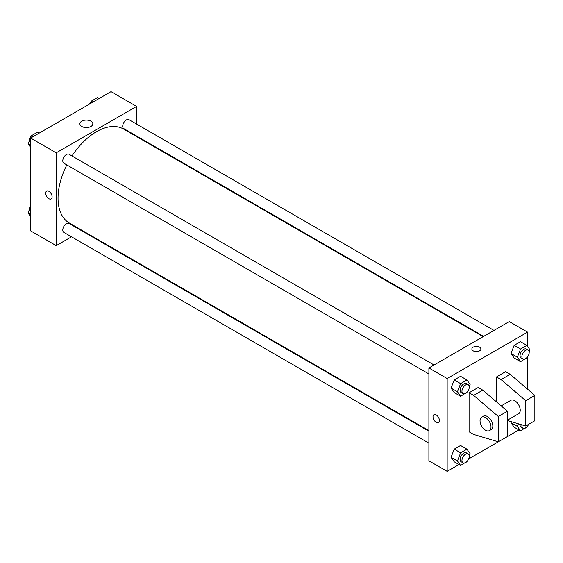 <?xml version="1.0" encoding="UTF-8"?>
<svg xmlns="http://www.w3.org/2000/svg" width="563" height="563" viewBox="0 0 563 563"><rect width="100%" height="100%" fill="white"/><g stroke="black" fill="none" stroke-linecap="round" stroke-linejoin="round"><path stroke-width="0.84" d="M71.508 236.812L56.216 245.637L30.641 230.872L30.641 138.055L111.024 91.649L136.598 106.414L136.598 124.078M82.346 230.556L81.846 230.844M66.821 164.91A54.252 31.324 120 0 0 58.045 198.176A54.252 31.324 120 0 0 69.284 223.011L428.893 430.632M483.145 336.66L123.536 129.04A54.252 31.324 120 0 0 71.987 155.965M136.598 136.007L136.598 136.584M56.216 245.637L56.216 152.826L136.598 106.414M493.983 330.411L128.955 119.659A5.166 2.984 120 0 0 124.972 121.045A5.166 2.984 120 0 0 122.713 126.246A5.166 2.984 120 0 0 123.783 128.61L483.645 336.371M428.893 431.209L69.031 223.448A5.166 2.984 120 0 0 65.048 224.827A5.166 2.984 120 0 0 62.796 230.028A5.166 2.984 120 0 0 63.865 232.392L428.893 443.144M428.893 373.952L63.865 163.207A5.166 2.984 -60 0 1 63.865 157.239A5.166 2.984 -60 0 1 69.031 154.255L434.059 365M56.216 152.826L30.641 138.055M81.776 126.464A6.482 3.744 180 0 1 79.883 123.818A6.482 3.744 180 0 1 86.357 120.081A6.482 3.744 180 0 1 92.839 123.818A6.482 3.744 180 0 1 88.841 127.273A6.482 3.744 180 0 1 81.776 126.464M52.106 196.86A4.518 2.611 60 0 1 51.17 198.929A4.518 2.611 60 0 1 46.652 196.318A4.518 2.611 60 0 1 46.652 191.096A4.518 2.611 60 0 1 50.135 192.307A4.518 2.611 60 0 1 52.106 196.86M51.17 198.929A4.518 2.611 60 0 1 46.652 196.318A4.518 2.611 60 0 1 46.652 191.096M458.979 464.531L447.163 471.351L428.893 460.801L428.893 367.984L509.276 321.579L527.545 332.128L527.545 346.336M518.896 429.935L468.662 458.936M527.545 356.956L527.545 389.16M479.592 350.848A4.518 2.611 180 0 1 474.658 351.411A4.518 2.611 180 0 1 471.871 349.004A4.518 2.611 180 0 1 476.389 346.393A4.518 2.611 180 0 1 480.915 349.004A4.518 2.611 180 0 1 479.592 350.848M447.163 471.351L447.163 378.533L428.893 367.984M447.163 378.533L527.545 332.128M480.915 349.004A4.518 2.611 0 0 0 476.389 346.393A4.518 2.611 0 0 0 471.871 349.004M436.198 422.306A4.518 2.611 60 0 1 433.25 418.323A4.518 2.611 60 0 1 433.939 414.699A4.518 2.611 60 0 1 438.464 417.31A4.518 2.611 60 0 1 438.464 422.531A4.518 2.611 60 0 1 436.198 422.306M433.939 414.699A4.518 2.611 -120 0 0 433.25 418.323A4.518 2.611 -120 0 0 436.205 422.306A4.518 2.611 -120 0 0 438.464 422.524M510.986 422.686L511.366 421.701L510.986 422.686L514.146 427.19L510.986 422.686L517.376 426.381L518.382 423.798M510.986 353.501L514.146 345.344L520.479 341.692L514.146 345.344L510.986 353.501L514.146 357.998L510.986 353.501L517.376 357.188L520.543 349.032L526.869 345.379L530.036 349.883L529.171 352.107M451.062 388.097L454.228 379.941L460.555 376.288L454.228 379.941L451.062 388.097L454.228 392.594L451.062 388.097L457.459 391.785L460.618 383.628L466.952 379.976L470.112 384.48L469.253 386.704M451.062 457.283L454.228 449.126L460.555 445.474L454.228 449.126L451.062 457.283L454.228 461.787L451.062 457.283L457.459 460.977L460.618 452.821L466.952 449.168L470.112 453.665L469.253 455.889M496.489 401.855L496.489 376.95L505.623 371.679L510.191 374.318L534.85 395.409L534.85 420.723L525.715 425.994L525.715 400.68L501.056 379.589L496.489 376.95M469.085 431.8L469.085 392.77L473.652 395.409L498.311 416.5L498.311 441.814L473.652 434.432L469.085 431.8M498.311 441.814L507.446 436.543L507.446 411.229L482.787 390.138L478.219 387.499L469.085 392.77M507.446 420.181L518.629 413.721A7.748 4.476 -120 0 0 518.629 404.776A7.748 4.476 -120 0 0 510.88 400.3L501.204 405.888M507.446 420.526L525.715 425.994M481.647 417.176L483.476 416.12A7.748 4.476 60 0 1 491.225 420.596A7.748 4.476 60 0 1 491.225 429.541L489.402 430.596A7.748 4.476 60 0 1 485.524 430.216A7.748 4.476 60 0 1 480.464 423.383A7.748 4.476 60 0 1 481.647 417.176A7.748 4.476 60 0 1 489.402 421.652A7.748 4.476 60 0 1 489.402 430.596M534.85 395.409L525.715 400.68M507.446 411.229L498.311 416.5M510.191 374.318L501.056 379.589M482.787 390.138L473.652 395.409M30.641 147.471L28.15 143.924L31.317 135.774L37.644 132.115L39.283 133.065M30.641 145.367L28.15 143.924M32.957 136.718L31.317 135.774M31.12 136.274A5.166 2.984 120 0 0 28.995 141.327A5.166 2.984 120 0 0 29.016 141.7M90.284 103.62L91.234 101.178L97.561 97.526L99.208 98.469M92.881 102.128L91.234 101.178M91.037 101.678A5.166 2.984 120 0 0 89.524 104.064M30.641 216.664L28.15 213.117L30.641 206.691M30.641 214.552L28.15 213.117M30.641 206.044A5.166 2.984 120 0 0 28.995 210.52A5.166 2.984 120 0 0 29.016 210.893M467.142 392.13L460.618 396.289L457.459 391.785M468.198 384.712L466.368 383.656A5.166 2.984 120 0 0 462.385 385.043A5.166 2.984 120 0 0 460.133 390.243A5.166 2.984 120 0 0 461.203 392.608L463.032 393.664A5.166 2.984 120 0 0 468.198 390.68A5.166 2.984 120 0 0 468.198 384.712A5.166 2.984 120 0 0 464.215 386.098A5.166 2.984 120 0 0 461.956 391.292A5.166 2.984 120 0 0 463.032 393.664M460.618 396.289L454.228 392.594M460.618 383.628L454.228 379.941M466.952 379.976L460.555 376.288M527.067 357.54L520.543 361.692L517.376 357.188M528.115 350.116L526.292 349.06A5.166 2.984 120 0 0 522.309 350.446A5.166 2.984 120 0 0 520.05 355.647A5.166 2.984 120 0 0 521.12 358.012L522.95 359.067A5.166 2.984 120 0 0 528.115 356.083A5.166 2.984 120 0 0 528.115 350.116A5.166 2.984 120 0 0 524.132 351.502A5.166 2.984 120 0 0 521.88 356.703A5.166 2.984 120 0 0 522.95 359.067M520.543 361.692L514.146 357.998M520.543 349.032L514.146 345.344M526.869 345.379L520.479 341.692M467.142 461.322L460.618 465.474L457.459 460.977M468.198 453.905L466.368 452.849A5.166 2.984 120 0 0 462.385 454.228A5.166 2.984 120 0 0 460.133 459.429A5.166 2.984 120 0 0 461.203 461.794L463.032 462.849A5.166 2.984 120 0 0 468.198 459.865A5.166 2.984 120 0 0 468.198 453.905A5.166 2.984 120 0 0 464.215 455.284A5.166 2.984 120 0 0 461.956 460.485A5.166 2.984 120 0 0 463.032 462.849M460.618 465.474L454.228 461.787M460.618 452.821L454.228 449.126M466.952 449.168L460.555 445.474M527.067 426.726L520.543 430.885L517.376 426.381M520.078 424.312A5.166 2.984 120 0 0 520.05 424.84A5.166 2.984 120 0 0 521.12 427.204L522.95 428.26A5.166 2.984 120 0 0 528.587 424.34M520.543 430.885L514.146 427.19M521.978 424.875A5.166 2.984 120 0 0 521.88 425.888A5.166 2.984 120 0 0 522.95 428.26"/></g></svg>
